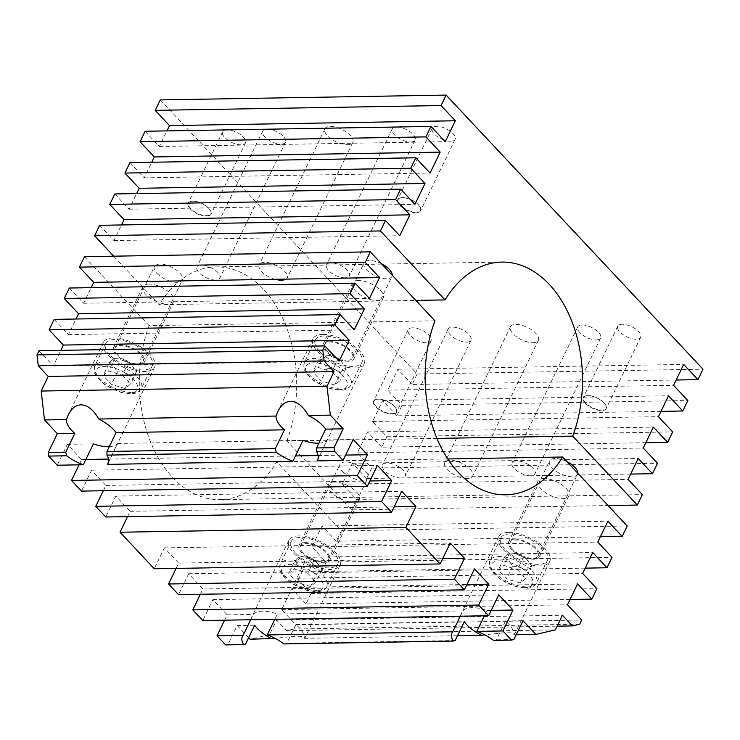 <?xml version="1.0" encoding="UTF-8"?>
<svg xmlns="http://www.w3.org/2000/svg" width="740" height="740" viewBox="0 0 740 740"><rect width="100%" height="100%" fill="white"/><g stroke="black" fill="none" stroke-linecap="round" stroke-linejoin="round"><path stroke-width="0.56" stroke-dasharray="3.7 2.78" d="M508.426 532.402A28.453 12.534 -154.2 0 0 498.51 536.768A28.453 12.534 -154.2 0 0 518.666 560.439A28.453 12.534 -154.2 0 0 549.737 561.53A28.453 12.534 -154.2 0 0 538.23 542.938A28.453 12.534 -154.2 0 0 508.426 532.402M505.069 549.469A25.863 11.396 25.8 0 1 500.841 537.897A25.863 11.396 25.8 0 1 529.082 538.887A25.863 11.396 25.8 0 1 547.406 560.411A25.863 11.396 25.8 0 1 529.239 563.149A25.863 11.396 25.8 0 1 505.069 549.469M113.275 337.967A28.453 12.534 -154.2 0 0 103.369 342.343A28.453 12.534 -154.2 0 0 123.525 366.004A28.453 12.534 -154.2 0 0 154.595 367.105A28.453 12.534 -154.2 0 0 143.088 348.503A28.453 12.534 -154.2 0 0 113.275 337.967M109.927 355.043A25.863 11.396 25.8 0 1 105.691 343.462A25.863 11.396 25.8 0 1 133.94 344.461A25.863 11.396 25.8 0 1 152.264 365.976A25.863 11.396 25.8 0 1 134.088 368.714A25.863 11.396 25.8 0 1 109.927 355.043M322.89 334.434A28.453 12.534 -154.2 0 0 312.974 338.8A28.453 12.534 -154.2 0 0 333.139 362.471A28.453 12.534 -154.2 0 0 364.21 363.562A28.453 12.534 -154.2 0 0 352.703 344.97A28.453 12.534 -154.2 0 0 322.89 334.434M319.532 351.509A25.863 11.396 25.8 0 1 315.305 339.928A25.863 11.396 25.8 0 1 343.554 340.927A25.863 11.396 25.8 0 1 361.879 362.443A25.863 11.396 25.8 0 1 343.702 365.181A25.863 11.396 25.8 0 1 319.532 351.509M298.812 535.936A28.453 12.534 -154.2 0 0 288.896 540.302A28.453 12.534 -154.2 0 0 309.052 563.973A28.453 12.534 -154.2 0 0 340.123 565.073A28.453 12.534 -154.2 0 0 328.615 546.471A28.453 12.534 -154.2 0 0 298.812 535.936M295.454 553.011A25.863 11.396 25.8 0 1 291.227 541.43A25.863 11.396 25.8 0 1 319.467 542.429A25.863 11.396 25.8 0 1 337.792 563.945A25.863 11.396 25.8 0 1 319.625 566.683A25.863 11.396 25.8 0 1 295.454 553.011M434.944 320.808L149.11 325.628A116.383 78.681 89 0 0 150.72 442.307A116.383 78.681 89 0 0 219.956 499.648A116.383 78.681 89 0 0 276.76 461.834L447.737 458.948M600.353 536.778L336.33 541.236L341.381 530.784L276.76 461.834M336.33 541.236L322.057 526.01L311.956 546.906L326.22 562.141L612.063 557.312M585.192 568.135L321.169 572.594L326.22 562.141M321.169 572.594L306.897 557.359L296.796 578.264L311.068 593.489L596.903 588.67M570.041 599.483L306.018 603.942L311.068 593.489M306.018 603.942L291.745 588.716L281.635 609.612L295.907 624.847L581.742 620.018M579.725 624.199L293.891 629.028L295.907 624.847M293.891 629.028L286.574 630.73L276.584 620.065L269.517 634.698L250.009 639.24M248.621 637.751L237.17 625.531L228.077 644.346L225.635 644.91M224.608 620.176L227.18 614.875L212.907 599.64L202.806 620.546M200.355 594.294L202.917 588.985L188.644 573.759L178.544 594.655M176.092 568.403L178.654 563.094L164.382 547.868L154.281 568.773M127.567 516.631L130.129 511.322L115.856 496.096L105.755 516.992M103.304 490.74L105.866 485.431L91.594 470.205L81.492 491.11M79.041 464.85L81.603 459.549L67.34 444.315L57.23 465.22M39.017 350.732L53.289 365.967L60.828 350.371M54.177 319.384L68.45 334.61L75.989 319.014M69.338 288.026L83.602 303.261L91.15 287.666M149.11 325.628L84.49 256.678M341.381 530.784L627.215 525.964M544.011 478.484A17.066 7.52 -154.2 0 0 538.054 481.102A17.066 7.52 -154.2 0 0 550.153 495.31A17.066 7.52 -154.2 0 0 568.792 495.966A17.066 7.52 -154.2 0 0 561.891 484.802A17.066 7.52 -154.2 0 0 544.011 478.484M334.397 482.018A17.066 7.52 -154.2 0 0 328.449 484.645A17.066 7.52 -154.2 0 0 340.539 498.843A17.066 7.52 -154.2 0 0 359.178 499.5A17.066 7.52 -154.2 0 0 352.277 488.345A17.066 7.52 -154.2 0 0 334.397 482.018M493.524 640.396L496.411 639.813L505.503 621.008A28.453 12.534 25.8 0 1 513.902 634.781L514.661 634.097C513.976 632.145 504.023 632.395 484.802 634.865M460.289 616.198L462.852 610.898A28.453 12.534 25.8 0 1 472.046 607.651A28.453 12.534 25.8 0 1 486.957 610.491L484.385 615.8M514.707 539.099A17.066 7.52 25.8 0 1 532.587 545.417A17.066 7.52 25.8 0 1 539.488 556.582A17.066 7.52 25.8 0 1 520.849 555.925A17.066 7.52 25.8 0 1 508.759 541.717A17.066 7.52 25.8 0 1 514.707 539.099M108.54 461.991L117.503 443.473A28.453 12.534 25.8 0 1 109.289 446.683M148.86 284.058A17.066 7.52 -154.2 0 0 142.912 286.676A17.066 7.52 -154.2 0 0 155.012 300.875A17.066 7.52 -154.2 0 0 173.65 301.532A17.066 7.52 -154.2 0 0 166.75 290.376A17.066 7.52 -154.2 0 0 148.86 284.058M119.556 344.674A17.066 7.52 25.8 0 1 137.446 350.991A17.066 7.52 25.8 0 1 144.346 362.147A17.066 7.52 25.8 0 1 125.708 361.49A17.066 7.52 25.8 0 1 113.608 347.291A17.066 7.52 25.8 0 1 119.556 344.674M318.154 458.458L327.108 439.93A28.453 12.534 25.8 0 1 318.903 443.149M358.475 280.516A17.066 7.52 -154.2 0 0 352.527 283.143A17.066 7.52 -154.2 0 0 364.617 297.341A17.066 7.52 -154.2 0 0 383.264 297.998A17.066 7.52 -154.2 0 0 376.364 286.833A17.066 7.52 -154.2 0 0 358.475 280.516M329.171 341.131A17.066 7.52 25.8 0 1 347.06 347.458A17.066 7.52 25.8 0 1 353.961 358.613A17.066 7.52 25.8 0 1 335.322 357.957A17.066 7.52 25.8 0 1 323.223 343.758A17.066 7.52 25.8 0 1 329.171 341.131M283.91 643.929L286.796 643.356L295.889 624.541A28.453 12.534 25.8 0 1 304.297 638.324L305.046 637.63C304.362 635.679 294.418 635.938 275.188 638.407M250.675 619.741L253.237 614.431A28.453 12.534 25.8 0 1 262.432 611.185A28.453 12.534 25.8 0 1 277.343 614.024L274.781 619.334M305.093 542.633A17.066 7.52 25.8 0 1 322.973 548.96A17.066 7.52 25.8 0 1 329.874 560.115A17.066 7.52 25.8 0 1 311.235 559.459A17.066 7.52 25.8 0 1 299.145 545.26A17.066 7.52 25.8 0 1 305.093 542.633M67.34 444.315L93.397 443.88M81.603 459.549L85.858 459.475M108.53 459.087L295.473 455.933M318.144 455.553L345.636 455.091M327.108 439.93L353.174 439.495M117.503 443.473L303.012 440.337M304.297 638.324L457.496 635.734M555.351 629.879L269.517 634.698M513.902 634.781L516.215 634.744M227.18 614.875L253.237 614.431M277.343 614.024L462.852 610.898M486.957 610.491L491.203 610.417M237.17 625.531L254.671 625.235M295.889 624.541L464.276 621.702M505.503 621.008L523.004 620.712M245.569 644.05L228.077 644.346M455.183 640.516L286.796 643.356M286.574 630.73L557.146 626.16M513.912 639.517L496.411 639.813M276.584 620.065L562.418 615.245M212.907 599.64L498.741 594.821M296.796 578.264L582.63 573.445M306.897 557.359L592.74 552.54M53.289 365.967L339.133 361.139M105.866 485.431L369.898 480.982M91.594 470.205L377.437 465.386M311.956 546.906L597.791 542.087M322.057 526.01L607.891 521.182M281.635 609.612L567.478 604.793M291.745 588.716L577.579 583.888M68.45 334.61L354.284 329.79M178.654 563.094L442.677 558.645M164.382 547.868L450.216 543.049M130.129 511.322L394.152 506.863M115.856 496.096L401.69 491.268M202.917 588.985L466.94 584.526M188.644 573.759L474.479 568.93M83.602 303.261L369.445 298.433M604.081 402.976A12.719 5.606 25.8 0 1 605.884 405.483A12.719 5.606 25.8 0 1 606.162 408.674A12.719 5.606 25.8 0 1 592.268 408.184A12.719 5.606 25.8 0 1 583.259 397.602A12.719 5.606 25.8 0 1 585.932 395.835A12.719 5.606 25.8 0 1 587.69 395.65A12.719 5.606 25.8 0 1 604.081 402.976M622.192 324.277A12.719 5.606 -154.2 0 0 617.761 326.238A12.719 5.606 -154.2 0 0 626.771 336.811A12.719 5.606 -154.2 0 0 640.655 337.301A12.719 5.606 -154.2 0 0 635.512 328.986A12.719 5.606 -154.2 0 0 622.192 324.277M418.544 205.008A12.719 5.606 25.8 0 1 420.348 207.515A12.719 5.606 25.8 0 1 420.625 210.706A12.719 5.606 25.8 0 1 406.741 210.215A12.719 5.606 25.8 0 1 397.732 199.633A12.719 5.606 25.8 0 1 400.405 197.867A12.719 5.606 25.8 0 1 402.162 197.682A12.719 5.606 25.8 0 1 418.544 205.008M436.665 126.318A12.719 5.606 -154.2 0 0 432.225 128.27A12.719 5.606 -154.2 0 0 441.243 138.852A12.719 5.606 -154.2 0 0 455.128 139.333A12.719 5.606 -154.2 0 0 449.985 131.026A12.719 5.606 -154.2 0 0 436.665 126.318M113.719 256.188L159.211 304.723L415.825 300.394M381.489 263.764A15.522 6.836 -154.2 0 0 364.025 262.913A15.522 6.836 -154.2 0 0 366.568 269.86A15.522 6.836 -154.2 0 0 381.063 278.064A15.522 6.836 -154.2 0 0 391.969 276.418A15.522 6.836 -154.2 0 0 392.274 275.271M156.954 273.393A15.522 6.836 -154.2 0 0 171.458 281.598A15.522 6.836 -154.2 0 0 182.355 279.961A15.522 6.836 -154.2 0 0 171.365 267.048A15.522 6.836 -154.2 0 0 154.419 266.446A15.522 6.836 -154.2 0 0 156.954 273.393M281.755 280.571A15.522 6.836 25.8 0 1 265.493 274.827A15.522 6.836 25.8 0 1 259.222 264.68A15.522 6.836 25.8 0 1 276.168 265.281A15.522 6.836 25.8 0 1 287.166 278.185A15.522 6.836 25.8 0 1 281.755 280.571M344.997 277.833A12.719 5.606 25.8 0 1 331.677 273.115A12.719 5.606 25.8 0 1 326.534 264.809A12.719 5.606 25.8 0 1 340.418 265.299A12.719 5.606 25.8 0 1 349.428 275.872A12.719 5.606 25.8 0 1 344.997 277.833M215.423 280.016A12.719 5.606 25.8 0 1 202.094 275.308A12.719 5.606 25.8 0 1 196.951 266.992A12.719 5.606 25.8 0 1 210.845 267.482A12.719 5.606 25.8 0 1 219.854 278.064A12.719 5.606 25.8 0 1 215.423 280.016M208.93 208.551A12.719 5.606 25.8 0 1 210.733 211.048A12.719 5.606 25.8 0 1 211.011 214.239A12.719 5.606 25.8 0 1 197.127 213.749A12.719 5.606 25.8 0 1 188.117 203.167A12.719 5.606 25.8 0 1 190.791 201.41A12.719 5.606 25.8 0 1 192.548 201.215A12.719 5.606 25.8 0 1 208.93 208.551M227.051 129.852A12.719 5.606 -154.2 0 0 222.62 131.803A12.719 5.606 -154.2 0 0 231.629 142.385A12.719 5.606 -154.2 0 0 245.514 142.876A12.719 5.606 -154.2 0 0 240.371 134.56A12.719 5.606 -154.2 0 0 227.051 129.852M394.466 406.519A12.719 5.606 25.8 0 1 396.27 409.017A12.719 5.606 25.8 0 1 396.548 412.208A12.719 5.606 25.8 0 1 382.654 411.718A12.719 5.606 25.8 0 1 373.644 401.136A12.719 5.606 25.8 0 1 376.318 399.378A12.719 5.606 25.8 0 1 378.075 399.184A12.719 5.606 25.8 0 1 394.466 406.519M412.578 327.82A12.719 5.606 -154.2 0 0 408.147 329.772A12.719 5.606 -154.2 0 0 417.157 340.354A12.719 5.606 -154.2 0 0 431.05 340.844A12.719 5.606 -154.2 0 0 425.907 332.528A12.719 5.606 -154.2 0 0 412.578 327.82M436.933 438.404L286.861 440.929L351.482 509.879L608.086 505.549M567.016 461.723A15.522 6.836 -154.2 0 0 549.561 460.881A15.522 6.836 -154.2 0 0 552.096 467.828A15.522 6.836 -154.2 0 0 566.6 476.033A15.522 6.836 -154.2 0 0 577.505 474.386A15.522 6.836 -154.2 0 0 577.801 473.239M342.481 471.362A15.522 6.836 -154.2 0 0 356.985 479.566A15.522 6.836 -154.2 0 0 367.891 477.92A15.522 6.836 -154.2 0 0 356.893 465.016A15.522 6.836 -154.2 0 0 339.947 464.415A15.522 6.836 -154.2 0 0 342.481 471.362M467.282 478.54A15.522 6.836 25.8 0 1 451.03 472.795A15.522 6.836 25.8 0 1 444.749 462.648A15.522 6.836 25.8 0 1 461.704 463.24A15.522 6.836 25.8 0 1 472.694 476.153A15.522 6.836 25.8 0 1 467.282 478.54M400.95 477.985A12.719 5.606 25.8 0 1 387.631 473.276A12.719 5.606 25.8 0 1 382.488 464.961A12.719 5.606 25.8 0 1 396.372 465.451A12.719 5.606 25.8 0 1 405.381 476.033A12.719 5.606 25.8 0 1 400.95 477.985M530.534 475.792A12.719 5.606 25.8 0 1 517.205 471.084A12.719 5.606 25.8 0 1 512.062 462.778A12.719 5.606 25.8 0 1 525.955 463.259A12.719 5.606 25.8 0 1 534.965 473.841A12.719 5.606 25.8 0 1 530.534 475.792M286.861 440.929A116.383 78.681 89 0 0 285.261 324.25A116.383 78.681 89 0 0 216.024 266.909A116.383 78.681 89 0 0 159.211 304.723M99.65 225.321L113.923 240.556L121.462 224.96M114.802 193.972L129.075 209.198L136.613 193.603M129.963 162.615L144.235 177.85L151.774 162.245M145.114 131.267L159.387 146.492L166.926 130.897M676.138 380.018L412.115 384.467L417.166 374.014L160.275 99.909M412.115 384.467L397.843 369.242L387.732 390.147L402.005 405.372L687.839 400.553M660.977 411.366L396.954 415.825L402.005 405.372M396.954 415.825L382.682 400.599L372.581 421.495L386.854 436.73L672.688 431.901M645.826 442.724L381.803 447.173L386.854 436.73M381.803 447.173L367.53 431.947L357.42 452.852L371.693 468.078L657.527 463.259M630.665 474.072L366.642 478.53L371.693 468.078M366.642 478.53L352.37 463.305L342.269 484.201L356.541 499.435L642.376 494.607M351.482 509.879L356.541 499.435M532.966 342.675A15.522 6.836 -154.2 0 0 538.378 340.289A15.522 6.836 -154.2 0 0 527.38 327.376A15.522 6.836 -154.2 0 0 510.434 326.784A15.522 6.836 -154.2 0 0 516.705 336.931A15.522 6.836 -154.2 0 0 532.966 342.675M347.439 144.707A15.522 6.836 -154.2 0 0 352.841 142.321A15.522 6.836 -154.2 0 0 341.852 129.417A15.522 6.836 -154.2 0 0 324.897 128.815A15.522 6.836 -154.2 0 0 331.178 138.963A15.522 6.836 -154.2 0 0 347.439 144.707M410.682 141.969A12.719 5.606 -154.2 0 0 415.112 140.008A12.719 5.606 -154.2 0 0 406.103 129.435A12.719 5.606 -154.2 0 0 392.209 128.945A12.719 5.606 -154.2 0 0 397.352 137.251A12.719 5.606 -154.2 0 0 410.682 141.969M466.635 342.121A12.719 5.606 -154.2 0 0 471.065 340.169A12.719 5.606 -154.2 0 0 462.056 329.587A12.719 5.606 -154.2 0 0 448.163 329.096A12.719 5.606 -154.2 0 0 453.306 337.412A12.719 5.606 -154.2 0 0 466.635 342.121M596.209 339.928A12.719 5.606 -154.2 0 0 600.64 337.976A12.719 5.606 -154.2 0 0 591.63 327.394A12.719 5.606 -154.2 0 0 577.746 326.914A12.719 5.606 -154.2 0 0 582.889 335.22A12.719 5.606 -154.2 0 0 596.209 339.928M281.098 144.152A12.719 5.606 -154.2 0 0 285.529 142.2A12.719 5.606 -154.2 0 0 276.519 131.618A12.719 5.606 -154.2 0 0 262.635 131.128A12.719 5.606 -154.2 0 0 267.778 139.444A12.719 5.606 -154.2 0 0 281.098 144.152M342.269 484.201L628.103 479.381M352.37 463.305L638.204 458.476M129.075 209.198L414.909 204.379M113.923 240.556L399.757 235.727M387.732 390.147L673.576 385.318M397.843 369.242L683.677 364.422M357.42 452.852L643.254 448.024M367.53 431.947L653.365 427.128M144.235 177.85L430.07 173.021M372.581 421.495L658.415 416.675M382.682 400.599L668.516 395.771M159.387 146.492L445.221 141.673M417.166 374.014L703 369.195M394.337 406.223A12.349 5.439 -154.2 0 0 376.725 399.286A12.349 5.439 -154.2 0 0 382.876 411.274A12.349 5.439 -154.2 0 0 396.085 408.647A12.349 5.439 -154.2 0 0 394.337 406.223M303.076 552.882A15.522 6.836 25.8 0 1 300.542 545.935A15.522 6.836 25.8 0 1 317.488 546.527A15.522 6.836 25.8 0 1 328.477 559.44A15.522 6.836 25.8 0 1 317.58 561.087A15.522 6.836 25.8 0 1 303.076 552.882M307.794 573.213L316.036 582.001L310.624 586.561L296.981 582.324L288.739 573.537L294.141 568.977L307.794 573.213L313.853 560.67L304.704 556.933L300.209 556.434C299.016 556.702 297.212 558.219 294.798 560.994L288.739 573.537M300.209 556.434L294.141 568.977M310.624 586.561L316.683 574.018C319.097 571.243 320.901 569.726 322.094 569.467L317.21 562.955L313.853 560.67M322.094 569.467L316.036 582.001M294.798 560.994L299.367 564.454L303.039 569.782L296.981 582.324M303.039 569.782C308.201 569.939 312.743 571.354 316.683 574.018M208.81 208.255A12.349 5.439 -154.2 0 0 191.188 201.317A12.349 5.439 -154.2 0 0 197.34 213.305A12.349 5.439 -154.2 0 0 210.558 210.678A12.349 5.439 -154.2 0 0 208.81 208.255M117.549 354.913A15.522 6.836 25.8 0 1 115.005 347.966A15.522 6.836 25.8 0 1 131.951 348.568A15.522 6.836 25.8 0 1 142.95 361.471A15.522 6.836 25.8 0 1 132.044 363.118A15.522 6.836 25.8 0 1 117.549 354.913M122.257 375.245L130.499 384.042L125.097 388.593L111.444 384.356L103.202 375.569L108.614 371.008L122.257 375.245L128.325 362.702L119.168 358.974L114.672 358.465C113.479 358.733 111.675 360.25 109.27 363.026L103.202 375.569M114.672 358.465L108.614 371.008M125.097 388.593L131.156 376.05C133.57 373.275 135.365 371.757 136.567 371.499L131.674 364.986L128.325 362.702M136.567 371.499L130.499 384.042M109.27 363.026L113.84 366.485L117.512 371.822L111.444 384.356M117.512 371.822C122.664 371.97 127.215 373.386 131.156 376.05M418.414 204.712A12.349 5.439 -154.2 0 0 400.803 197.784A12.349 5.439 -154.2 0 0 406.954 209.772A12.349 5.439 -154.2 0 0 420.172 207.144A12.349 5.439 -154.2 0 0 418.414 204.712M327.154 351.38A15.522 6.836 25.8 0 1 324.62 344.433A15.522 6.836 25.8 0 1 341.565 345.025A15.522 6.836 25.8 0 1 352.564 357.938A15.522 6.836 25.8 0 1 341.658 359.585A15.522 6.836 25.8 0 1 327.154 351.38M331.871 371.711L340.113 380.499L334.702 385.059L321.058 380.822L312.817 372.035L318.228 367.475L331.871 371.711L337.94 359.168L328.782 355.431L324.286 354.932C323.093 355.191 321.289 356.717 318.885 359.492L312.817 372.035M324.286 354.932L318.228 367.475M334.702 385.059L340.77 372.516C343.175 369.741 344.979 368.224 346.172 367.965L341.288 361.453L337.94 359.168M346.172 367.965L340.113 380.499M318.885 359.492L323.454 362.952L327.117 368.279L321.058 380.822M327.117 368.279C332.279 368.437 336.829 369.852 340.77 372.516M603.951 402.68A12.349 5.439 -154.2 0 0 586.33 395.752A12.349 5.439 -154.2 0 0 592.49 407.731A12.349 5.439 -154.2 0 0 605.699 405.113A12.349 5.439 -154.2 0 0 603.951 402.68M512.691 549.348A15.522 6.836 25.8 0 1 510.156 542.402A15.522 6.836 25.8 0 1 527.102 542.994A15.522 6.836 25.8 0 1 538.091 555.907A15.522 6.836 25.8 0 1 527.195 557.553A15.522 6.836 25.8 0 1 512.691 549.348M517.408 569.68L525.65 578.467L520.238 583.028L506.585 578.791L498.353 569.994L503.755 565.443L517.408 569.68L523.467 557.137L514.309 553.4L509.823 552.9C508.63 553.159 506.826 554.676 504.412 557.461L498.353 569.994M509.823 552.9L503.755 565.443M520.238 583.028L526.297 570.485C528.712 567.71 530.515 566.192 531.709 565.924L526.824 559.422L523.467 557.137M531.709 565.924L525.65 578.467M504.412 557.461L508.981 560.92L512.654 566.248L506.585 578.791M512.654 566.248C517.806 566.405 522.357 567.811 526.297 570.485M317.867 590.492A25.863 11.396 -154.2 0 0 326.886 586.515A25.863 11.396 -154.2 0 0 308.562 564.999A25.863 11.396 -154.2 0 0 280.312 564.01A25.863 11.396 -154.2 0 0 284.539 575.581A25.863 11.396 -154.2 0 0 317.867 590.492M314.944 591.168A22.755 10.027 25.8 0 1 281.579 571.317A22.755 10.027 25.8 0 1 310.624 570.827A22.755 10.027 25.8 0 1 314.944 591.168M132.34 392.524A25.863 11.396 -154.2 0 0 141.349 388.555A25.863 11.396 -154.2 0 0 123.025 367.031A25.863 11.396 -154.2 0 0 94.785 366.041A25.863 11.396 -154.2 0 0 99.012 377.613A25.863 11.396 -154.2 0 0 132.34 392.524M129.417 393.208A22.755 10.027 25.8 0 1 96.052 373.349A22.755 10.027 25.8 0 1 125.097 372.858A22.755 10.027 25.8 0 1 129.417 393.208M341.954 388.99A25.863 11.396 -154.2 0 0 350.964 385.013A25.863 11.396 -154.2 0 0 332.639 363.497A25.863 11.396 -154.2 0 0 304.39 362.498A25.863 11.396 -154.2 0 0 308.626 374.079A25.863 11.396 -154.2 0 0 341.954 388.99M339.022 389.666A22.755 10.027 25.8 0 1 305.666 369.815A22.755 10.027 25.8 0 1 334.711 369.325A22.755 10.027 25.8 0 1 339.022 389.666M527.481 586.949A25.863 11.396 -154.2 0 0 536.491 582.981A25.863 11.396 -154.2 0 0 518.166 561.466A25.863 11.396 -154.2 0 0 489.926 560.467A25.863 11.396 -154.2 0 0 494.154 572.048A25.863 11.396 -154.2 0 0 527.481 586.949M524.558 587.634A22.755 10.027 25.8 0 1 491.194 567.774A22.755 10.027 25.8 0 1 520.238 567.284A22.755 10.027 25.8 0 1 524.558 587.634M219.956 499.648L505.79 494.829M498.51 536.768L452.029 632.922M549.737 561.53L514.661 634.097M538.054 481.102L508.759 541.717M568.792 495.966L539.488 556.582M103.369 342.343L68.284 414.9M154.595 367.105L108.114 463.249M142.912 286.676L113.608 347.291M173.65 301.532L144.346 362.147M312.974 338.8L277.898 411.366M364.21 363.562L317.728 459.716M352.527 283.143L323.223 343.758M383.264 297.998L353.961 358.613M288.896 540.302L242.415 636.456M340.123 565.073L305.046 637.63M328.449 484.645L299.145 545.26M359.178 499.5L329.874 560.115M617.761 326.238L583.259 397.602M640.655 337.301L606.162 408.674M432.225 128.27L397.732 199.633M455.128 139.333L420.625 210.706M222.62 131.803L188.117 203.167M245.514 142.876L211.011 214.239M408.147 329.772L373.644 401.136M431.05 340.844L396.548 412.208M216.024 266.909L501.859 262.089M510.434 326.784L444.749 462.648M538.378 340.289L472.694 476.153M324.897 128.815L259.222 264.68M352.841 142.321L287.166 278.185M392.209 128.945L326.534 264.809M415.112 140.008L349.428 275.872M448.163 329.096L382.488 464.961M471.065 340.169L405.381 476.033M577.746 326.914L512.062 462.778M600.64 337.976L534.965 473.841M262.635 131.128L196.951 266.992M285.529 142.2L219.854 278.064M328.477 559.44L367.891 477.92M300.542 545.935L339.947 464.415M337.792 563.945L326.886 586.515C324.888 590.011 321.327 591.76 316.211 591.769L306.416 590.344L290.394 582.676L282.717 575.48L280.349 571.373C279.498 570.984 279.489 568.524 280.312 564.01L291.227 541.43M317.21 562.955L311.818 558.265L304.704 556.933M142.95 361.471L182.355 279.961M115.005 347.966L154.419 266.446M152.264 365.976L141.349 388.555C139.351 392.043 135.799 393.791 130.675 393.8L120.888 392.376L104.858 384.707L97.19 377.511L94.812 373.404C93.971 373.016 93.952 370.564 94.785 366.041L105.691 343.462M131.674 364.986L126.281 360.297L119.168 358.974M352.564 357.938L391.969 276.418M324.62 344.433L364.025 262.913M361.879 362.443L350.964 385.013C348.966 388.5 345.414 390.257 340.289 390.267L330.503 388.842L314.472 381.174L306.795 373.978L304.427 369.871C303.576 369.482 303.567 367.022 304.39 362.498L315.305 339.928M341.288 361.453L335.895 356.754L328.782 355.431M538.091 555.907L577.505 474.386M510.156 542.402L549.561 460.881M547.406 560.411L536.491 582.981C534.502 586.469 530.941 588.217 525.826 588.226L516.03 586.802L500 579.143L492.331 571.946L489.954 567.839C489.112 567.451 489.103 564.99 489.926 560.467L500.841 537.897M526.824 559.422L521.432 554.723L514.309 553.4"/><path stroke-width="1.11" d="M447.737 458.948L562.594 457.015A116.383 78.681 -91 0 1 505.79 494.829A116.383 78.681 -91 0 1 436.554 437.488A116.383 78.681 -91 0 1 434.944 320.808L370.324 251.85L365.273 262.302L379.546 277.537L369.445 298.433L355.172 283.207L69.338 288.026L64.278 298.479L350.122 293.66L355.172 283.207M275.188 638.407L250.009 639.24L248.621 637.751M243.136 635.336L217.07 635.771L225.635 644.91L243.58 644.605A28.453 12.534 25.8 0 1 242.415 636.456A28.453 12.534 25.8 0 1 243.136 635.336L250.675 619.741M217.07 635.771L224.608 620.176M192.807 609.89L202.806 620.546L488.641 615.726L478.651 605.061L192.807 609.89L200.355 594.294M168.554 583.999L178.544 594.655L464.378 589.836L454.388 579.179L168.554 583.999L176.092 568.403M120.028 532.226L154.281 568.773L440.115 563.945L405.862 527.398L120.028 532.226L127.567 516.631M95.765 506.336L105.755 516.992L391.589 512.173L381.6 501.516L95.765 506.336L103.304 490.74M71.502 480.445L81.492 491.11L367.327 486.282L357.337 475.626L71.502 480.445L79.041 464.85M66.609 455.775L48.664 456.081L57.23 465.22L83.287 464.776A28.453 12.534 25.8 0 1 66.609 455.775L65.749 452.177L74.842 433.363A28.453 12.534 25.8 0 1 66.443 419.58L68.284 414.9C71.521 408.415 75.739 405.067 80.947 404.854C87.496 405.021 93.444 409.747 98.781 419.034A28.453 12.534 25.8 0 1 116.069 432.669L106.976 451.474L106.949 455.1A28.453 12.534 25.8 0 1 108.114 463.249A28.453 12.534 25.8 0 1 107.392 464.368L108.54 461.991M48.664 456.081L48.248 452.473L57.341 433.659L44.502 419.95L41.172 391.044L48.239 376.42L38.249 365.754L37 354.913L322.834 350.094L324.083 360.935L38.249 365.754M322.834 350.094L324.86 345.913L39.017 350.732L37 354.913M60.828 350.371L63.4 345.062L49.127 329.837L334.961 325.008L340.012 314.565L54.177 319.384L49.127 329.837M75.989 319.014L78.551 313.714L64.278 298.479M91.15 287.666L93.712 282.356L79.439 267.131L365.273 262.302M370.324 251.85L84.49 256.678L79.439 267.131M562.594 457.015L627.215 525.964L622.164 536.417L600.353 536.778M476.847 631.396A28.453 12.534 25.8 0 1 493.524 640.396L511.47 640.091L502.913 630.952L476.847 631.396L484.385 615.8M484.802 634.865L481.564 635.327A28.453 12.534 25.8 0 1 464.276 621.702L455.183 640.516L453.195 641.071A28.453 12.534 25.8 0 1 452.029 632.922A28.453 12.534 25.8 0 1 452.741 631.803L460.289 616.198M109.289 446.683A28.453 12.534 25.8 0 1 93.397 443.88L83.287 464.776M318.903 443.149A28.453 12.534 25.8 0 1 303.012 440.337L292.901 461.242A28.453 12.534 25.8 0 1 276.224 452.242L275.363 448.634L284.456 429.829A28.453 12.534 25.8 0 1 276.057 416.046L277.898 411.366C281.135 404.882 285.353 401.533 290.561 401.321C297.11 401.478 303.058 406.204 308.395 415.501A28.453 12.534 25.8 0 1 325.683 429.126L316.591 447.94L316.563 451.567A28.453 12.534 25.8 0 1 317.728 459.716A28.453 12.534 25.8 0 1 317.007 460.835L318.154 458.458M274.781 619.334L267.233 634.929A28.453 12.534 25.8 0 1 283.91 643.929L453.195 641.071M271.95 638.87A28.453 12.534 25.8 0 1 254.671 625.235L245.569 644.05L243.58 644.605M325.683 429.126L343.184 428.83L334.091 447.644L334.508 451.261L316.563 451.567M41.172 391.044L327.006 386.225L330.336 415.131L343.184 428.83M330.336 415.131L308.395 415.501M66.443 419.58L44.502 419.95M57.341 433.659L74.842 433.363M116.069 432.669L284.456 429.829M276.057 416.046L98.781 419.034M316.591 447.94L334.091 447.644M48.248 452.473L65.749 452.177M106.976 451.474L275.363 448.634M276.224 452.242L106.949 455.1M317.007 460.835L343.064 460.4L334.508 451.261M107.392 464.368L292.901 461.242M85.858 459.475L108.53 459.087M295.473 455.933L318.144 455.553M345.636 455.091L367.447 454.721L357.337 475.626M343.064 460.4L353.174 439.495L367.447 454.721M457.496 635.734L481.564 635.327M516.215 634.744L535.852 634.411L555.351 629.879L562.418 615.245L572.409 625.901L579.725 624.199L581.742 620.018L567.478 604.793L577.579 583.888L591.852 599.123L570.041 599.483M452.741 631.803L267.233 634.929M491.203 610.417L513.014 610.047L502.913 630.952M511.47 640.091L513.912 639.517L523.004 620.712L535.852 634.411M557.146 626.16L572.409 625.901M350.122 293.66L364.385 308.885L354.284 329.79L340.012 314.565M334.961 325.008L349.234 340.243L339.133 361.139L324.86 345.913M324.083 360.935L334.073 371.591L327.006 386.225M367.327 486.282L377.437 465.386L391.7 480.612L381.6 501.516M391.589 512.173L401.69 491.268L415.963 506.502L405.862 527.398M440.115 563.945L450.216 543.049L464.489 558.274L454.388 579.179M464.378 589.836L474.479 568.93L488.752 584.165L478.651 605.061M488.641 615.726L498.741 594.821L513.014 610.047M622.164 536.417L607.891 521.182L597.791 542.087L612.063 557.312L607.004 567.765L592.74 552.54L582.63 573.445L596.903 588.67L591.852 599.123M48.239 376.42L334.073 371.591M607.004 567.765L585.192 568.135M63.4 345.062L349.234 340.243M369.898 480.982L391.7 480.612M78.551 313.714L364.385 308.885M442.677 558.645L464.489 558.274M394.152 506.863L415.963 506.502M466.94 584.526L488.752 584.165M93.712 282.356L379.546 277.537M415.825 300.394L445.055 299.904L380.434 230.954L385.485 220.501L99.65 225.321L94.6 235.773L380.434 230.954M94.6 235.773L113.719 256.188M392.274 275.271A15.522 6.836 -154.2 0 0 381.489 263.764M608.086 505.549L637.325 505.059L572.705 436.11L436.933 438.404M577.801 473.239A15.522 6.836 -154.2 0 0 567.016 461.723M445.055 299.904A116.383 78.681 -91 0 1 501.859 262.089A116.383 78.681 -91 0 1 571.095 319.43A116.383 78.681 -91 0 1 572.705 436.11M121.462 224.96L124.024 219.651L109.751 204.425L395.586 199.597L409.858 214.831L399.757 235.727L385.485 220.501M136.613 193.603L139.185 188.293L425.019 183.474L414.909 204.379L400.636 189.144L114.802 193.972L109.751 204.425M139.185 188.293L124.912 173.067L410.746 168.248L425.019 183.474M151.774 162.245L154.336 156.945L440.171 152.116L430.07 173.021L415.797 157.796L129.963 162.615L124.912 173.067M154.336 156.945L140.064 141.719L425.898 136.891L440.171 152.116M166.926 130.897L169.497 125.587L455.331 120.768L445.221 141.673L430.957 126.438L145.114 131.267L140.064 141.719M169.497 125.587L155.224 110.362L441.059 105.543L455.331 120.768M441.059 105.543L446.109 95.09L160.275 99.909L155.224 110.362M637.325 505.059L642.376 494.607L628.103 479.381L638.204 458.476L652.476 473.711L630.665 474.072M124.024 219.651L409.858 214.831M652.476 473.711L657.527 463.259L643.254 448.024L653.365 427.128L667.637 442.354L672.688 431.901L658.415 416.675L668.516 395.771L682.789 410.996L687.839 400.553L673.576 385.318L683.677 364.422L697.949 379.648L676.138 380.018M667.637 442.354L645.826 442.724M682.789 410.996L660.977 411.366M446.109 95.09L703 369.195L697.949 379.648M425.898 136.891L430.957 126.438M410.746 168.248L415.797 157.796M395.586 199.597L400.636 189.144"/></g></svg>
